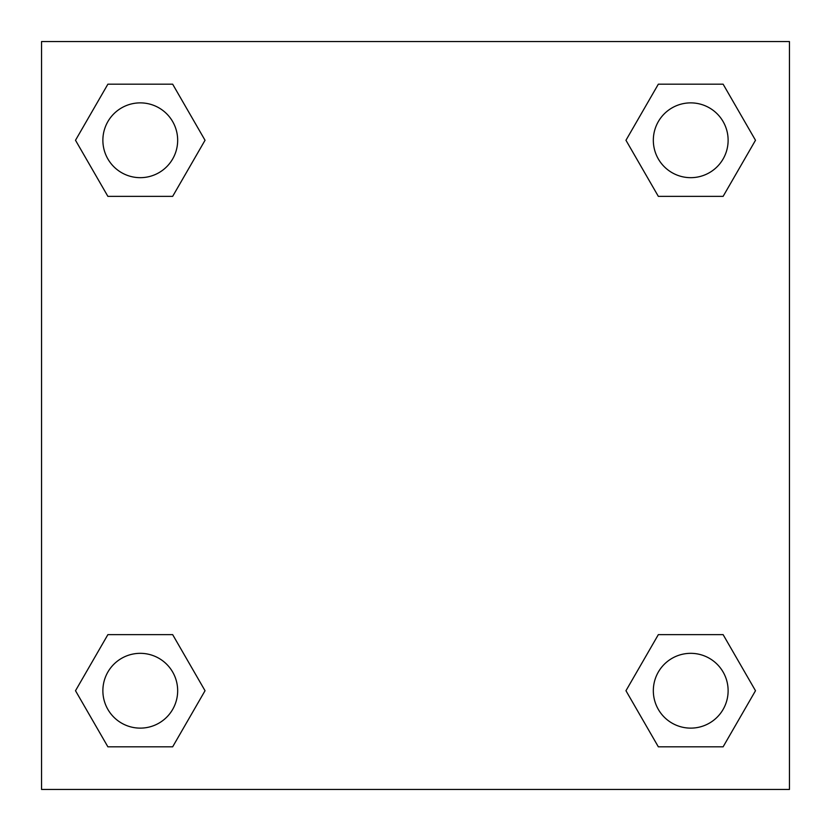 <?xml version="1.0" encoding="UTF-8"?>
<svg xmlns="http://www.w3.org/2000/svg" width="831" height="831" viewBox="0 0 831 831"><rect width="100%" height="100%" fill="white"/><g stroke="black" fill="none" stroke-linecap="round" stroke-linejoin="round"><path stroke-width="1.25" d="M723.115 196.365L658.339 196.365L723.115 196.365L755.493 140.273L723.115 196.365L658.339 196.365L625.961 140.273L658.339 84.18L625.961 140.273M107.885 84.18L172.661 84.18L107.885 84.18L172.661 84.18L205.039 140.273L172.661 196.365L107.885 196.365L172.661 196.365L107.885 196.365L75.507 140.273L107.885 84.18L75.507 140.273M107.885 634.635L172.661 634.635L107.885 634.635L75.507 690.727L107.885 634.635L172.661 634.635L205.039 690.727L172.661 746.82L107.885 746.82L172.661 746.82L107.885 746.82L75.507 690.727M687.154 634.635L658.339 634.635L687.154 634.635L658.339 634.635L625.961 690.727L658.339 634.635L723.115 634.635L658.339 634.635L723.115 634.635L755.493 690.727L723.115 746.82L658.339 746.82L723.115 746.82L658.339 746.82L625.961 690.727M789.45 41.55L41.55 41.55L41.55 789.45L789.45 789.45L789.45 41.55M658.339 84.18L723.115 84.18L658.339 84.18L723.115 84.18L755.493 140.273M728.122 690.727A37.395 37.395 0 0 0 672.03 658.339A37.395 37.395 0 0 0 672.03 723.115A37.395 37.395 0 0 0 728.122 690.727M177.668 690.727A37.395 37.395 0 0 0 121.575 658.339A37.395 37.395 0 0 0 121.575 723.115A37.395 37.395 0 0 0 177.668 690.727M728.122 140.273A37.395 37.395 0 0 0 672.03 107.885A37.395 37.395 0 0 0 672.03 172.661A37.395 37.395 0 0 0 728.122 140.273M177.668 140.273A37.395 37.395 0 0 0 121.575 107.885A37.395 37.395 0 0 0 121.575 172.661A37.395 37.395 0 0 0 177.668 140.273M143.846 634.635L172.661 634.635M687.154 196.365L658.339 196.365M172.661 196.365L143.846 196.365"/></g></svg>
